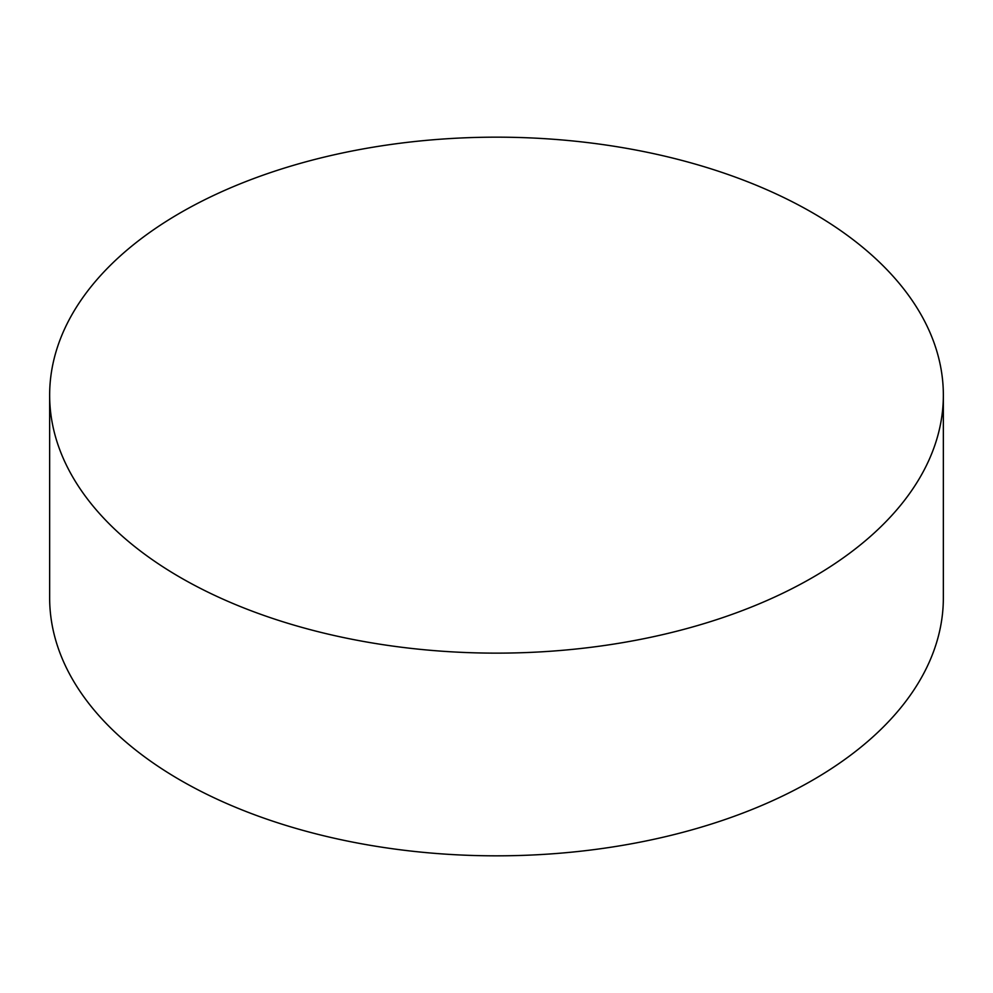 <?xml version="1.0" encoding="UTF-8"?>
<svg xmlns="http://www.w3.org/2000/svg" width="993" height="993" viewBox="0 0 993 993"><rect width="100%" height="100%" fill="white"/><g stroke="black" fill="none" stroke-linecap="round" stroke-linejoin="round"><path stroke-width="1.49" d="M180.527 577.578A446.85 257.981 0 0 0 667.507 633.497A446.85 257.981 0 0 0 943.35 395.152A446.85 257.981 0 0 0 812.473 212.725A446.85 257.981 0 0 0 325.493 156.807A446.85 257.981 0 0 0 49.65 395.152A446.85 257.981 0 0 0 180.527 577.578M49.65 395.152L49.65 597.848A446.85 257.981 0 0 0 180.527 780.275A446.85 257.981 0 0 0 667.507 836.193A446.85 257.981 0 0 0 943.35 597.848L943.35 395.152"/></g></svg>
